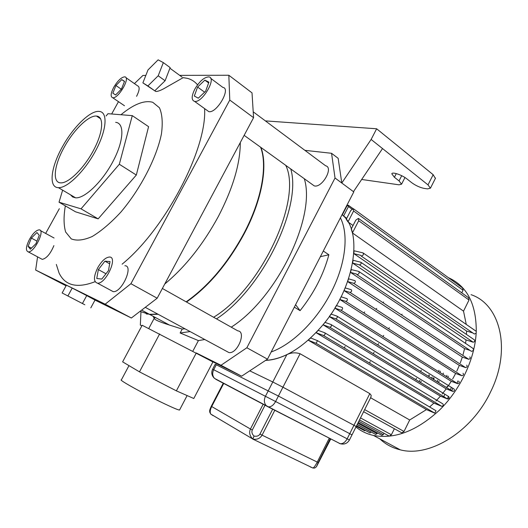 <?xml version="1.0" encoding="UTF-8"?>
<svg xmlns="http://www.w3.org/2000/svg" width="528" height="528" viewBox="0 0 528 528"><rect width="100%" height="100%" fill="white"/><g stroke="black" fill="none" stroke-linecap="round" stroke-linejoin="round"><path stroke-width="0.79" d="M310.992 274.857L305.045 286.381M320.371 256.694L328.871 254.767L323.294 251.024M294.327 307.151L300.082 310.649L295.594 304.689M300.082 310.649C313.975 293.185 323.572 274.56 328.871 254.767M370.781 397.399L371.21 395.366L369.811 393.631L300.082 353.74C295.475 352.282 291.06 352.592 286.823 354.677C279.279 358.268 272.21 360.175 265.597 360.393C284.519 359.225 303.692 347.312 323.116 324.661C355.304 286.519 363.284 230.941 342.052 214.678M429.403 375.19L428.848 376.075L428.954 374.913M421.304 370.161L420.552 371.435M416.506 378.279L415.721 379.612M419.371 381.196L419.852 380.325M421.238 381.163L420.75 382.041M431.462 378.193L432.234 376.952M433.613 377.81L432.841 379.051M434.023 378.061L433.759 379.619M446.483 376.662L446.919 375.342M448.298 376.213L447.863 377.533M443.362 373.098L442.926 374.418M437.382 381.863L437.593 380.279M438.722 371.771L438.92 370.293M440.293 371.158L440.095 372.636M438.973 381.143L438.761 382.721M457.901 380.919L457.037 383.308M447.256 386.285L446.794 387.697M444.457 394.878L443.85 396.752M447.52 398.99L448.351 396.422M450.443 389.961L451.11 387.895M452.595 388.469L451.836 390.819M215.035 378.655L214.553 378.404C212.421 376.042 212.137 373.151 213.688 369.732L212.632 369.197L215.219 364.241L278.401 396.053L352.011 434.881L371.052 396.851M340.408 217.866C348.922 234.373 345.734 264.099 331.181 292.202C316.925 320.377 292.505 344.302 271.187 351.978M426.433 409.609L434.808 413.16L436.003 410.744L317.493 340.639L310.662 337.973L308.22 340.177L426.433 409.609L409.695 419.984L370.603 397.756M433.877 403.088L441.672 406.303L323.506 335.498C325.037 334.917 325.459 334.013 324.779 332.798L318.212 330.337L316.034 332.666L433.877 403.088L429.62 406.976M440.431 396.152L447.506 398.983L329.815 327.248C331.36 326.667 331.789 325.769 331.096 324.555L324.971 322.351L323.024 324.779L440.431 396.152L435.93 401.049M329.274 316.582L335.65 318.8C337.214 318.219 337.643 317.321 336.943 316.114L331.016 314.068L329.274 316.582L446.206 388.865L442.24 394M451.268 381.289L457.637 383.684L340.969 310.167C342.547 309.586 342.976 308.695 342.276 307.481L336.389 305.547L334.844 308.128L451.268 381.289L447.797 386.621M455.638 373.454L461.875 375.725L345.754 301.363C347.345 300.782 347.78 299.891 347.068 298.69L341.114 296.809L339.768 299.449L455.638 373.454L452.654 378.965M459.327 365.383L465.544 367.58L349.998 292.406C351.595 291.832 352.037 290.941 351.325 289.74L345.18 287.899L344.032 290.591L459.327 365.383L456.819 371.059M462.323 357.1L468.64 359.264L353.694 283.325C355.298 282.751 355.74 281.866 355.021 280.672L348.572 278.824L347.629 281.563L462.323 357.1L460.304 362.921M350.513 272.389L356.519 274.045L357.073 274.705C359.093 273.979 359.647 272.877 358.736 271.399L351.239 269.597L350.513 272.389L464.574 348.612L463.076 354.578M352.625 263.076L359.469 264.871C361.073 264.304 361.522 263.426 360.809 262.244L353.093 260.251L352.625 263.076L466.026 339.926L465.557 343.391M353.852 253.625L360.763 255.341L361.31 256.12C363.304 255.433 363.865 254.351 363.007 252.886L354.017 250.767L353.852 253.625L466.561 331.023L466.475 334.448M352.42 232.947L358.69 220.737L358.406 218.368L355.793 220.15L351.252 228.987L352.42 232.947L463.518 311.15L466.27 324.436M461.769 292.835L463.063 290.228L353.615 211.002L353.357 208.692L350.77 210.467L346.236 219.272L347.992 221.918L353.041 225.502M351.925 209.101L348.454 206.587L348.302 205.214L346.771 206.276L342.316 214.916L346.711 218.354M382.906 302.63L383.625 302.016M376.325 308.834L376.708 308.444M348.454 206.587L343.543 216.097M353.615 211.002L347.992 221.918M463.518 311.15L469.022 300.016L468.547 297.719L358.849 218.684M466.561 331.023L472.831 332.957M466.026 339.926L473.167 342.203C474.771 341.801 475.16 341.002 474.342 339.821L361.119 262.456M464.574 348.612L470.092 350.44M353.674 283.318L347.629 281.563M349.965 292.4L344.032 290.591M345.708 301.349L339.768 299.449M340.91 310.154L334.844 308.128M446.206 388.865L452.918 391.466C454.469 391.037 454.839 390.225 454.034 389.024L337.161 316.246M329.736 327.221L323.024 324.779M323.413 335.471L316.034 332.666M317.493 340.639L316.133 343.306L308.22 340.177M434.808 413.16L316.133 343.306M355.951 427.007C360.974 431.132 366.808 433.943 373.474 435.448C394.766 439.388 416.764 430.947 439.474 410.131C460.343 389.677 474.619 359.495 476.17 333.161L476.263 331.346C476.315 303.95 467.023 286.051 448.371 277.649M473.986 333.755L474.388 334.033L476.17 333.161M471.042 351.074L471.464 351.358C473.477 350.836 473.959 349.833 472.916 348.355L359.132 271.663M468.64 359.264L468.666 359.271C470.263 358.855 470.646 358.05 469.821 356.855M465.544 367.58L465.577 367.594C467.168 367.171 467.551 366.366 466.726 365.165M461.875 375.725L461.921 375.745C463.498 375.322 463.874 374.51 463.056 373.309M457.637 383.684L457.697 383.704C459.261 383.282 459.637 382.47 458.825 381.269M447.506 398.983L447.592 399.01C449.13 398.581 449.5 397.762 448.694 396.561L331.294 324.674M441.672 406.303L441.764 406.336C443.289 405.9 443.652 405.082 442.86 403.88L324.958 332.904M401.306 432.557L401.848 432.861L404.019 431.462L409.695 419.984M388.747 435.857L389.268 436.141L391.387 434.762L394.376 428.729M381.77 435.25L383.328 434.597L383.988 433.27M375.553 434.366L377.091 433.706L377.474 432.934M369.758 432.808L371.309 432.082M364.379 430.597L365.455 430.498M471.055 294.677C500.3 304.399 511.744 349.714 490.545 391.974C471.775 431.95 429.277 457.664 400.283 449.836C392.317 447.942 385.499 444.286 379.843 438.867M369.607 363.139L370.181 361.555M373.349 353.8L374.029 352.321M377.797 344.942L378.556 343.603M382.879 336.587L383.678 335.405M388.535 328.766L389.334 327.756M401.405 314.846L402.085 314.226M364.676 311.929L363.858 312.965M345.041 346.454L344.447 348.071M463.063 290.228L462.614 287.991L353.773 208.996M476.263 331.346L363.383 253.143M435.382 178.411L433.171 174.695L428.003 184.886L430.426 188.199L427.561 188.885L424.281 188.423C419.978 187.565 415.767 185.638 411.649 182.635L406.982 178.959C402.052 174.913 391.948 171.547 391.829 173.864L391.987 173.547M304.88 150.335L331.558 153.298L338.164 158.321L341.788 183.025L371.125 139.451L376.649 128.779L433.171 174.695M371.125 139.451L428.003 184.886M376.649 128.779L265.366 120.886M401.709 175.705L399.049 180.899L401.557 184.193L399.016 184.813L361.673 179.474M253.209 111.824L325.637 165.799C333.94 167.449 321.968 188.45 314.186 185.849L312.147 184.378M147.484 314.147L146.203 313.87M162.373 288.473L237.844 330.878C246.675 331.485 237.409 354.202 228.934 352.572L226.552 351.285M331.558 153.298L335.029 178.015L353.8 191.915L353.701 191.294M209.048 359.891L142.177 325.255L122.628 361.852L139.484 371.851L176.378 390.852L193.796 398.508L212.89 361.977L209.048 359.891L241.646 376.174L267.485 359.152L353.8 191.915M335.029 178.015L246.86 347.754L220.994 365.284L241.646 376.174M220.994 365.284L196.284 352.961L176.378 390.852M141.86 325.842L140.336 325.076L141.847 325.875M192.839 351.173L198.403 340.6L204.791 339.517M231.238 327.169C276.969 298.155 316.285 216.572 304.3 178.721M140.336 325.076L140.956 311.923M246.86 347.754L267.485 359.152M198.403 340.6L180.154 332.983L182.246 329.036M155.608 317.618L154.44 317.869C153.173 319.117 158.143 321.499 169.363 325.01L182.041 329.043L184.991 328.812M148.757 328.528L154.183 318.351L153.113 316.279M290.756 168.953C302.221 206.745 262.211 289.219 216.493 318.886M190.12 331.584L180.154 332.983M139.484 371.851L159.634 333.934M128.984 365.62L121.374 379.896C117.909 379.507 145.457 394.779 165.04 404.026C173.54 408.052 178.378 410.058 179.54 410.045L179.645 409.84M213.609 317.262C261.367 288.493 302.597 199.313 285.74 165.337M186.496 302.029C208.606 286.519 227.819 263.795 244.134 233.858C262 200.264 268.072 165.97 260.931 147.451M141.643 310.114L149.424 314.299L139.973 311.401L149.774 314.483L158.116 314.279M399.049 180.899L394.409 177.276L391.829 173.864M353.45 191.664L382.529 148.566M64.376 146.949C73.755 129.815 88.737 115.163 96.472 116.068C104.247 116.483 103.217 132.139 93.581 150.183C84.044 168.234 68.607 183.401 60.786 182.86C51.982 182.827 54.12 165.026 64.376 146.949M163.33 62.614L170.161 67.617L165.099 80.744L154.777 90.816L142.89 82.863L147.998 69.934L158.123 59.842L163.33 62.614L158.195 75.788L147.88 85.945L142.89 82.863M165.099 80.744L158.195 75.788M154.777 90.816L147.88 85.945M197.558 84.83C194.779 81.536 191.36 79.365 187.301 78.322L183.183 77.656L166.34 87.239C161.601 90.097 158.09 91.509 155.806 91.483L154.585 90.691M228.829 75.253L229.779 100.056L253.579 117.678L252.014 92.869L228.829 75.253L179.692 75.365M145.82 75.445L142.93 75.451L134.422 83.602M118.477 101.66L111.659 113.995M59.334 208.685L45.639 233.468M66.066 285.806L35.647 270.046L37.574 256.852M35.647 270.046L105.164 304.187L131.36 318.001L157.172 298.214L130.918 283.708L105.164 304.187M130.918 283.708L229.779 100.056M56.324 264.429L59.07 273.035C65.162 285.714 77.167 288.598 95.086 281.688M122.113 264.178C165.145 229.178 207.174 148.804 204.6 108.603M124.885 265.736C133.934 265.511 121.79 292.697 113.223 291.661L110.913 290.42M40.432 230.584L54.061 238.003M53.902 245.626C50.45 253.803 46.576 258.39 42.286 259.38L40.933 258.654M210.685 78.316L222.856 87.41C231.356 88.229 216.638 113.632 208.811 111.632L206.831 110.213M125.941 77.662L137.57 85.813C139.94 86.797 139.61 90.288 136.587 96.301M84.836 304.768L62.146 292.981L84.836 304.768M67.907 295.944L72.204 288.064L66.396 285.206L62.146 292.981M72.204 288.064L86.724 295.601L82.447 303.488M86.724 295.601L95.02 300.076L90.809 307.844M62.634 190.153L59.03 202.211L75.557 211.82L98.149 218.863L136.323 175.039L148.579 126.661L132.277 115.632L107.983 113.698L106.075 115.988M157.172 298.214L253.579 117.678M95.014 300.082L131.36 318.001M204.844 80.131L208.91 82.144L205.636 91.225L198.29 98.182L194.324 96.023L197.597 87.054L204.844 80.131L208.626 82.936M197.597 87.054L204.613 92.189M121.737 79.609L124.535 81.319L121.46 89.047L115.586 94.981L112.86 93.159L115.936 85.516L121.737 79.609L124.463 81.51M115.936 85.516L121.288 89.219M31.376 238.075L36.934 232.544L39.263 235.27L35.97 243.646L30.36 249.196L28.096 246.358L31.376 238.075L36.96 241.124M28.096 246.358L31.416 248.147M104.927 261.169L110.029 261.571L108.504 270.547L101.812 279.068L96.763 278.507L98.353 269.577L104.927 261.169L109.652 263.802M98.353 269.577L105.976 273.768M113.817 87.16C117.803 80.566 121.46 77.134 124.78 76.85C130.937 77.213 118.239 99.112 112.675 97.72C110.326 96.756 110.708 93.232 113.817 87.16M194.905 88.968C199.624 81.154 204.25 77.134 208.791 76.903C217.166 77.57 202.264 103.244 194.561 101.383C191.288 100.175 191.4 96.037 194.905 88.968M29.588 239.131C33.046 233.284 36.221 230.195 39.125 229.858C45.626 229.614 34.294 252.727 28.281 251.882C25.45 250.787 25.885 246.536 29.588 239.131M97.746 267.696C101.68 260.964 105.567 257.407 109.421 257.03C118.345 256.667 105.937 284.097 97.515 283.186C93.377 281.846 93.456 276.685 97.746 267.696M186.146 301.831C208.256 286.315 227.476 263.584 243.791 233.64C261.67 200.033 267.742 165.739 260.614 147.226M149.424 314.299L157.766 314.087M164.756 284.011C185.236 267.016 203.115 244.484 218.387 216.414C232.96 188.272 240.26 163.654 240.293 142.56M59.03 202.211L81.035 208.837L119.321 164.254L132.277 115.632M115.645 122.338C124.681 123.024 123.902 140.844 113.084 161.251C102.399 181.665 84.737 198.62 75.61 197.828L72.62 196.957L70.462 194.786M119.321 164.254L136.323 175.039M81.035 208.837L98.149 218.863M62.502 146.639C73.201 127.103 90.301 110.359 99.158 111.401C107.989 111.89 106.861 129.697 95.852 150.322C84.962 170.96 67.327 188.265 58.417 187.664C48.305 187.631 50.807 167.231 62.502 146.639M313.012 468.039L314.774 468.013L316.411 466.752L318.232 462.521L317.255 462.086C315.526 465.412 314.114 467.399 313.012 468.039L310.273 466.917M252.912 439.091C256.997 439.837 260.053 438.517 262.073 435.138L259.941 434.056C258.826 435.904 256.852 436.583 254.034 436.095L252.846 439.039L253.216 439.454M254.034 436.095C252.014 434.036 251.434 432.01 252.285 430.023L250.43 429.013C248.893 432.59 249.698 435.93 252.846 439.039L210.791 414.091C209.801 412.355 210.098 409.847 211.675 406.573L223.714 383.427M263.162 404.224L250.43 429.013L211.259 406.289C209.18 410.969 209.213 411.173 210.791 414.091L209.788 412.322M210.811 414.124L213.18 415.694M349.437 440.015L356.182 426.545L353.945 425.284L347.167 438.821C345.213 442.286 342.877 443.916 340.144 443.698C344.177 444.761 347.272 443.533 349.437 440.015L275.603 401.518L282.935 387.202L272.785 381.988L265.452 396.257C263.776 400 264.04 403.128 266.257 405.643L268.475 406.864C271.141 406.976 273.517 405.187 275.603 401.518L213.688 369.732L216.289 364.749M249.744 370.834L272.785 381.988M282.935 387.202L353.945 425.284M278.401 396.053L300.082 353.74M286.823 354.677L268.25 390.812M369.811 393.631L349.754 433.653M358.69 220.737L469.022 300.016M359.469 264.871L473.167 342.203M335.584 318.78L452.846 391.446M357.179 424.565L371.276 432.155M404.019 431.462L364.663 409.609M391.387 434.762L360.512 417.905M357.806 423.298L377.091 433.706M383.328 434.597L358.809 421.304M394.409 177.276L396.297 173.587M120.965 114.734C133.769 104.155 144.355 100.003 152.724 102.274L159.436 107.765C162.248 114.074 162.914 122.78 161.449 133.888C156.691 157.681 140.494 189.031 120.8 212.17C110.873 222.869 101.356 230.974 92.242 236.491C83.754 240.247 76.765 241.052 71.26 238.894L65.63 231.997C63.65 225.073 63.551 216.368 65.34 205.88M316.569 466.495L330.759 438.973L316.615 466.409M329.254 438.247L317.255 462.086L262.073 435.138L274.804 410.276M318.232 462.521L330.205 438.728M252.285 430.023L265.03 405.2M272.686 409.18L259.941 434.056M212.632 369.197C211.061 372.722 211.702 375.791 214.553 378.404L268.475 406.864L340.144 443.698L267.577 406.58M339.412 443.48L340.355 443.771M215.767 379.262L267.425 406.501M356.321 426.274L364.663 430.756M373.474 435.448L400.283 449.836M361.31 256.12L474.388 334.033M345.754 301.363L461.921 375.745M349.998 292.406L465.577 367.594M340.969 310.167L457.697 383.704M356.591 425.733L370.049 432.967M363.607 411.715L401.848 432.861M359.489 419.951L389.268 436.141M353.694 283.325L468.666 359.271M357.212 424.486L375.85 434.524M335.65 318.8L452.918 391.466M347.107 204.89L347.688 205.313M357.073 274.705L471.464 351.358M348.546 205.392L353.041 208.652M329.815 327.248L447.592 399.01M358.202 422.512L382.074 435.415M323.506 335.498L441.764 406.336M430.426 188.199L435.554 178.075M404.963 177.527L401.557 184.193M314.186 185.849L244.141 135.346M228.934 352.572L145.273 307.336M187.117 395.578L179.54 410.045M149.774 314.483L169.363 325.01M96.472 116.068L100.643 118.813M182.081 77.114L169.924 68.224M155.806 91.483L154.816 90.783M124.489 105.752L112.675 97.72M208.811 111.632L194.561 101.383M42.286 259.38L28.281 251.882M113.223 291.661L97.515 283.186M75.61 197.828L58.417 187.664M223.271 383.189L211.259 406.289M252.932 439.157L312.708 467.94"/></g></svg>
